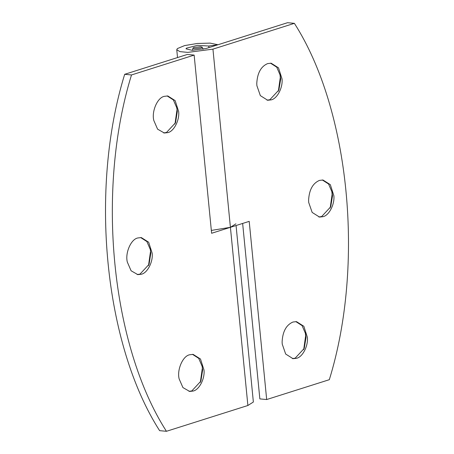 <?xml version="1.0" encoding="UTF-8"?>
<svg xmlns="http://www.w3.org/2000/svg" width="454" height="454" viewBox="0 0 454 454"><rect width="100%" height="100%" fill="white"/><g stroke="black" fill="none" stroke-linecap="round" stroke-linejoin="round"><path stroke-width="0.68" d="M201.349 47.903L194.46 48.697L192.967 48.096L193.994 47.443L200.725 46.711L202.206 47.193L201.349 47.903M188.977 391.342L191.815 390.917L200.861 381.178L202.649 369.925L202.234 366.543L198.716 358.359L192.456 354.341M193.177 391.042C199.119 389.895 204.981 378.818 204.011 370.05L200.475 359.012L193.137 354.381L189.619 354.773C182.69 356.015 176.793 370.067 179.154 378.92L182.922 387.574L189.659 391.433L193.177 391.042M202.649 369.925L201.934 365.186M200.31 382.455L202.257 368.716M163.639 132.92L166.476 132.489L175.522 122.756L177.31 111.502L176.901 108.12L173.377 99.937L167.117 95.919M167.838 132.619C173.78 131.473 179.642 120.389 178.672 111.627L175.136 100.589L167.798 95.959L164.28 96.35C157.356 97.593 151.454 111.644 153.815 120.497L157.583 129.152L164.32 133.011L167.838 132.619M177.31 111.502L176.595 106.758M174.972 124.033L176.918 110.294M137.159 274.534L139.991 274.108L149.043 264.376L150.824 253.116L150.416 249.734L146.892 241.556L140.632 237.538M141.353 274.239C147.295 273.092 153.157 262.009 152.192 253.247L148.651 242.203L141.319 237.573L137.8 237.964C130.871 239.207 124.969 253.258 127.336 262.111L131.098 270.771L137.834 274.63L141.353 274.239M150.824 253.116L150.115 248.378M148.492 265.652L150.439 251.913M236.063 225.53L253.366 402.011L247.884 405.496L166.442 431.3L159.621 430.659C104.318 344.416 89.115 189.346 124.68 74.308L187.326 54.457L194.147 55.099L211.615 233.277L230.411 227.318L235.898 223.833M211.87 230.394L211.354 230.558M166.442 431.3C111.139 345.057 95.936 189.988 131.501 74.95L124.68 74.308M194.147 55.099L131.501 74.95M292.342 358.592L295.174 358.166L304.225 348.428L306.024 337.492L305.599 333.792L302.08 325.609L295.815 321.591M303.675 349.705L305.621 335.966L305.298 332.436M296.541 358.291C302.483 357.15 308.34 346.067 307.375 337.299L303.834 326.261L296.502 321.631L292.983 322.022C286.264 324.905 282.638 331.551 282.11 341.958L282.235 344.126L285.685 354.052L293.023 358.683L296.541 358.291M318.821 216.978L321.659 216.547L330.705 206.814L332.51 195.878L332.084 192.173L328.56 183.995L322.3 179.977M330.16 208.091L332.107 194.352L331.783 190.816M323.021 216.677C328.963 215.531 334.825 204.448 333.86 195.685L330.319 184.647L322.987 180.011L319.468 180.403C312.749 183.285 309.123 189.931 308.595 200.339L308.714 202.512L312.17 212.432L319.502 217.069L323.021 216.677M267.003 100.169L269.835 99.738L278.887 90.005L280.685 79.07L280.26 75.37L276.741 67.186L270.476 63.168M278.336 91.282L280.283 77.543L279.959 74.013M271.203 99.869C277.144 98.722 283.007 87.639 282.036 78.877L278.495 67.839L271.163 63.208L267.644 63.6C260.925 66.483 257.304 73.128 256.771 83.536L256.896 85.704L260.346 95.629L267.684 100.26L271.203 99.869M242.646 223.442L259.853 398.901L266.674 399.543L329.32 379.692C364.885 264.654 349.682 109.584 294.379 23.341L287.558 22.7L206.116 48.504L192.133 50.303L186.015 48.839L186.344 48.198L197.439 45.349L208.761 46.03L217.716 44.827M211.337 230.422L230.411 227.318L249.206 221.365L266.674 399.543M177.525 57.562L176.759 49.747L179.932 51.625L187.769 52.386L212.943 49.145L294.379 23.341M176.759 49.747L177.344 48.595L184.608 45.587L197.314 43.465L210.134 43.119L217.699 44.691M208.761 46.03L208.919 47.613M212.943 49.145L247.884 405.496M192.967 48.096L192.519 50.309M203.074 49.27L202.206 47.193"/></g></svg>
